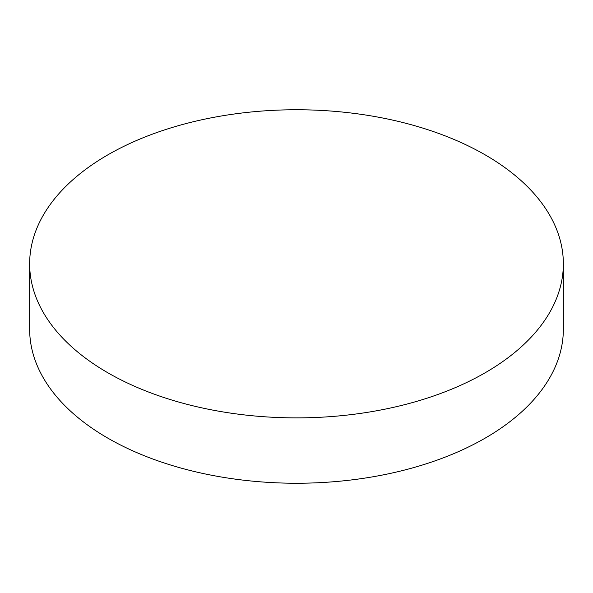 <?xml version="1.0" encoding="UTF-8"?>
<svg xmlns="http://www.w3.org/2000/svg" width="593" height="593" viewBox="0 0 593 593"><rect width="100%" height="100%" fill="white"/><g stroke="black" fill="none" stroke-linecap="round" stroke-linejoin="round"><path stroke-width="0.89" d="M29.65 263.818L29.65 329.182A266.85 154.061 0 0 0 107.807 438.123A266.85 154.061 0 0 0 398.622 471.517A266.85 154.061 0 0 0 563.35 329.182L563.35 263.818A266.85 154.061 0 0 0 485.193 154.877A266.85 154.061 0 0 0 194.378 121.483A266.85 154.061 0 0 0 29.65 263.818A266.85 154.061 0 0 0 107.807 372.76A266.85 154.061 0 0 0 398.622 406.153A266.85 154.061 0 0 0 563.35 263.818"/></g></svg>

